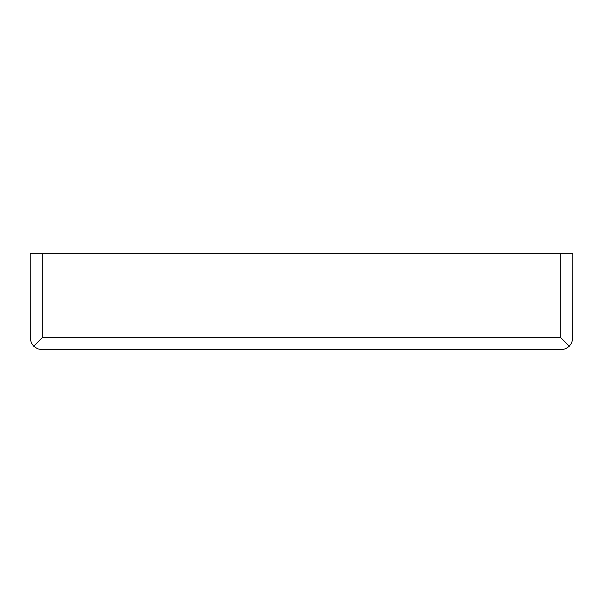 <?xml version="1.0" encoding="UTF-8"?>
<svg xmlns="http://www.w3.org/2000/svg" width="603" height="603" viewBox="0 0 603 603"><rect width="100%" height="100%" fill="white"/><g stroke="black" fill="none" stroke-linecap="round" stroke-linejoin="round"><path stroke-width="0.9" d="M569.315 346.205L571.659 342.911L572.827 338.358L572.85 253.26L30.15 253.26L30.173 338.358L31.341 342.911L33.685 346.205L42.21 337.68L560.79 337.68L569.315 346.205L566.021 348.549L562.81 349.567L42.21 349.74L37.597 348.82L33.685 346.205M42.21 337.68L42.21 253.26M560.79 337.68L560.79 253.26"/></g></svg>
